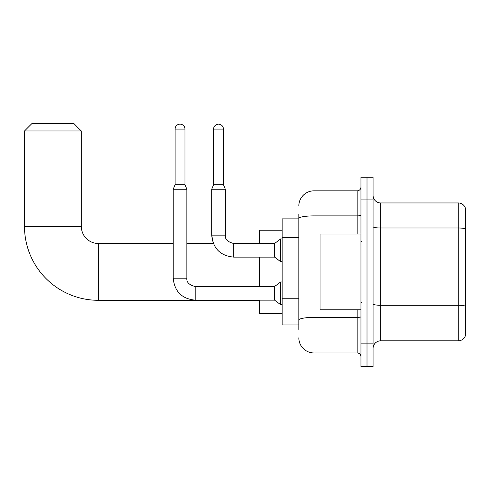 <?xml version="1.0" encoding="UTF-8"?>
<svg xmlns="http://www.w3.org/2000/svg" width="490" height="490" viewBox="0 0 490 490"><rect width="100%" height="100%" fill="white"/><g stroke="black" fill="none" stroke-linecap="round" stroke-linejoin="round"><path stroke-width="0.73" d="M298.827 233.099L298.827 214.32L298.827 218.865L282.16 218.865L282.16 324.925L298.827 324.925M298.827 329.47L298.827 214.32M298.827 205.984A15.153 15.153 0 0 1 313.98 190.831L313.98 352.959L357.161 352.959A3.785 3.785 0 0 1 360.952 356.745A3.785 3.785 0 0 0 357.161 352.959L357.161 309.778M360.952 343.87L360.952 366.594L367.01 366.594L367.01 343.87L367.01 366.594L373.074 366.594L373.074 343.87L367.01 343.87L367.01 199.92L367.01 343.87L360.952 343.87L360.952 199.92L367.01 199.92L367.01 177.196L367.01 199.92L373.074 199.92L373.074 343.87M373.074 199.92L373.074 177.196L360.952 177.196L360.952 199.92M313.98 190.831L357.161 190.831A3.785 3.785 0 0 0 360.952 187.045M298.827 322.653L298.827 302.796M313.98 352.959A15.153 15.153 0 0 1 298.827 337.806M373.074 348.415A7.577 7.577 0 0 1 380.65 340.838L458.23 340.838L458.23 202.952L380.65 202.952A7.577 7.577 0 0 1 373.074 195.375A7.577 7.577 0 0 0 380.65 202.952L380.65 340.838M465.5 208.409A7.577 7.577 0 0 0 458.23 202.952A7.577 7.577 0 0 1 465.5 208.409L465.5 335.38A7.577 7.577 0 0 1 458.23 340.838M259.43 300.303L98.368 300.303A73.868 73.868 0 0 1 24.5 226.441L24.5 130.983L32.077 123.407L73.745 123.407L81.322 130.983L24.5 130.983M98.368 300.303L98.368 243.487A17.046 17.046 0 0 1 81.322 226.441L81.322 130.983M259.43 257.121L259.43 286.515M259.43 300.156L259.43 313.563L282.16 313.563M282.16 230.227L259.43 230.227L259.43 243.487M184.963 184.693L175.114 184.693L175.114 129.084A4.925 4.925 0 0 1 180.038 124.16A4.925 4.925 0 0 1 184.963 129.084L184.963 184.693L186.855 189.238L186.855 278.185C186.396 282.222 189.171 285.002 195.185 286.515L195.185 300.156C181.857 298.839 174.532 291.513 173.215 278.185L173.215 189.238L186.855 189.238M195.185 286.515L274.584 286.515L274.584 300.156L195.185 300.156M274.584 286.515L280.648 281.971L280.648 304.7L282.16 304.7M223.446 184.693L213.597 184.693L213.597 129.084A4.925 4.925 0 0 1 218.522 124.16A4.925 4.925 0 0 1 223.446 129.084L223.446 184.693L225.339 189.238L211.704 189.238L211.704 235.151L225.339 235.151C224.879 239.194 227.66 241.968 233.675 243.487L233.675 257.121C220.347 255.805 213.021 248.479 211.704 235.151L213.346 243.487L186.855 243.487M225.339 189.238L225.339 235.151C224.879 239.194 227.66 241.968 233.675 243.487L274.584 243.487L274.584 257.121L233.675 257.121M274.584 243.487L280.648 238.936L280.648 261.666L282.16 261.666M360.952 234.012L320.043 234.012L320.043 309.778L360.952 309.778M298.827 237.644L282.16 237.644M298.827 298.251L282.16 298.251M360.952 316.736A3.785 0.655 0 0 1 357.161 317.391L313.98 317.391A15.153 2.634 180 0 0 298.827 320.025M298.827 218.503A15.153 2.634 180 0 1 313.98 215.876L357.161 215.876L357.161 190.831M357.161 234.012L357.161 215.876A3.785 0.655 0 0 0 360.952 215.214M465.5 228.94A7.577 1.317 180 0 0 458.23 227.997L380.65 227.997A7.577 1.317 -0 0 1 373.074 226.68M465.5 306.219A7.577 1.317 180 0 0 458.23 305.27L380.65 305.27A7.577 1.317 0 0 1 373.074 303.953M24.5 226.441L81.322 226.441M173.215 278.185L186.855 278.185M175.114 129.084L184.963 129.084M213.597 129.084L223.446 129.084M233.675 243.487L233.197 243.487M173.215 243.487L98.368 243.487M274.584 300.156L280.648 304.7M280.648 281.971L282.16 281.971M175.114 184.693L173.215 189.238M274.584 257.121L280.648 261.666M213.597 184.693L211.704 189.238M280.648 238.936L282.16 238.936M361.706 241.588L360.952 240.835M361.706 302.201L360.952 302.955"/></g></svg>
